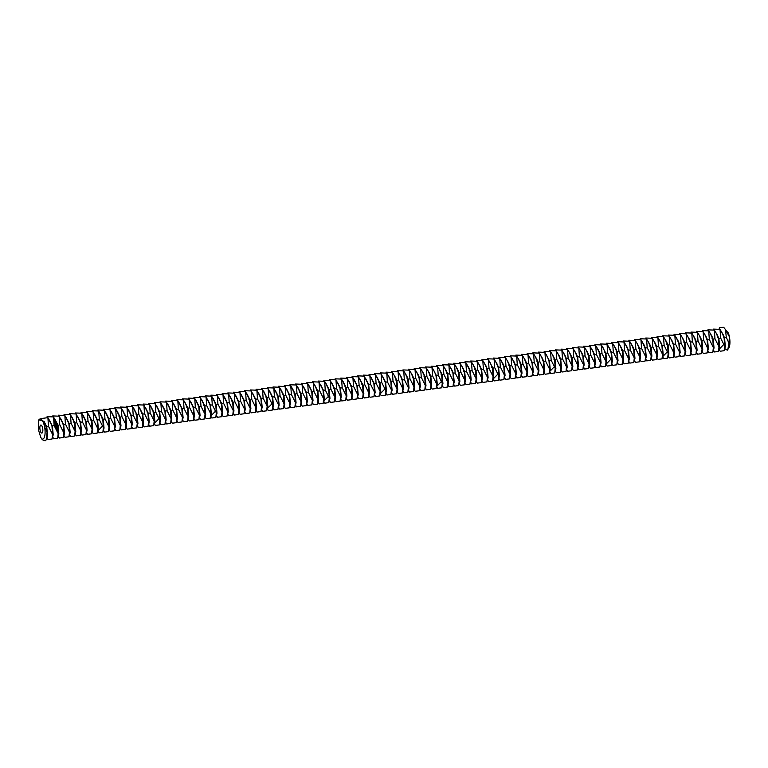 <?xml version="1.0" encoding="UTF-8"?>
<svg xmlns="http://www.w3.org/2000/svg" width="768" height="768" viewBox="0 0 768 768"><rect width="100%" height="100%" fill="white"/><g stroke="black" fill="none" stroke-linecap="round" stroke-linejoin="round"><path stroke-width="1.15" d="M42.134 432.97A4.051 1.421 82.5 0 1 41.885 433.075A4.051 1.421 82.5 0 1 39.955 429.235A4.051 1.421 82.5 0 1 40.829 425.04A4.051 1.421 82.5 0 1 42.701 428.506A4.051 1.421 82.5 0 1 42.134 432.97M725.578 329.741L729.398 336.797L728.928 343.123L726.25 337.21L725.578 329.741L723.725 327.331L728.496 333.456A10.138 3.542 82.5 0 1 729.398 336.797A10.138 3.542 82.5 0 1 728.726 348.23L727.248 350.17L724.733 348.605M728.496 333.456L727.824 332.17M42.029 439.018L40.8 437.52L38.784 430.886L38.4 420.72A10.138 3.542 82.5 0 1 38.822 419.904A10.138 3.542 82.5 0 1 44.563 426.768A10.138 3.542 82.5 0 1 43.296 438.845A10.138 3.542 82.5 0 1 42.029 439.018L40.8 437.52M728.928 343.123L727.834 349.574M723.725 327.331L719.789 327.466L719.203 328.368M721.43 331.642L724.08 337.498L724.646 346.08L720.595 337.949L720.029 329.366L723.014 334.339L724.522 337.805L725.338 346.445L724.166 350.698L720.182 351.226L719.088 349.354M724.646 346.08L724.166 350.698M38.851 419.856L44.045 421.334L46.752 426.854L47.558 435.494L46.675 438.682L45.706 440.669L43.574 440.582L41.693 438.922M52.522 434.381L48.47 426.25L47.904 417.667L51.955 425.798L52.522 434.381L52.042 438.998L48.058 439.526L46.963 437.654M40.896 418.57L47.904 417.667M44.045 421.334L46.301 426.538L47.059 432.106L46.675 438.682M47.059 432.106L44.563 426.768L44.582 422.352M49.306 419.942L52.397 426.106L53.213 434.746L52.042 438.998M58.176 433.632L54.125 425.51L53.549 416.928L57.6 425.05L58.176 433.632L57.686 438.259L53.702 438.787L52.608 436.906M47.078 416.669L53.549 416.928M715.786 332.381L718.426 338.237L719.002 346.819L714.95 338.698L714.384 330.106L717.37 335.088L718.877 338.554L719.683 347.194L718.512 351.446L714.528 351.965L713.434 350.093M719.002 346.819L718.512 351.446M713.558 329.107L720.029 329.366M710.131 333.12L712.781 338.976L713.347 347.558L709.306 339.437L708.73 330.854L711.725 335.827L713.222 339.293L714.038 347.933L712.867 352.186L708.883 352.704L707.789 350.832M54.95 419.194L58.042 425.366L58.858 434.006L57.686 438.259M55.334 425.222L54.758 424.973L55.334 425.222M55.565 425.942L55.027 425.827L55.565 425.942M55.776 421.2L54.73 420.806L54.086 421.642L54.998 422.736L55.939 421.507L54.432 420.96M55.699 426.374L55.123 426.125L55.699 426.374M55.843 423.062L55.546 423.859L55.114 423.312L55.661 423.955L55.67 423.235L56.15 423.533L55.555 423.168M56.17 423.984L55.392 424.57L56.467 424.723L56.208 423.917L56.506 424.646M56.592 424.925L55.632 425.117L55.853 425.818L56.054 425.126L56.746 425.578L56.592 424.925L55.613 425.155M57.11 426.624L56.41 426.413L57.043 426.672M56.41 426.413L56.813 425.789L55.93 426.029L56.88 426.672L56.15 426.931L57.149 426.662M57.456 427.603L57.197 426.979L56.266 427.286L57.418 427.68L57.13 427.027L56.285 427.248M57.552 427.901L56.573 428.131M57.245 430.157L57.552 429.581L57.245 430.157M57.85 428.851L57.59 428.227L56.707 428.467L56.928 429.158L56.794 428.563L57.85 428.851L56.688 428.496M57.802 430.186L57.264 430.301M57.965 430.704L57.437 431.28L58.08 431.05L57.6 430.762M63.821 432.893L59.77 424.771L59.203 416.189L63.245 424.31L63.821 432.893L63.331 437.52L59.347 438.038L58.262 436.166M52.723 415.93L59.203 416.189M713.347 347.558L712.867 352.186M707.904 329.856L714.384 330.106M704.486 333.859L707.136 339.725L707.702 348.307L703.651 340.176L703.085 331.594L706.07 336.566L707.578 340.032L708.384 348.672L707.222 352.925L703.238 353.453L702.144 351.581M60.605 418.454L63.696 424.627L64.502 433.267L63.331 437.52M55.574 422.602L55.709 421.238M55.546 423.859L55.19 423.264M55.594 423.965L55.67 423.235M56.035 423.811L55.786 423.101M56.266 424.272L55.421 424.531M55.891 425.741L55.718 425.222M56.707 425.558L56.525 424.973M56.87 425.894L56.342 426.461M56.813 425.942L55.91 426.058M56.88 426.672L56.179 426.893M57.734 429.965L57.082 429.734M56.966 429.091L56.794 428.563M69.466 432.154L65.414 424.022L64.848 415.44L68.899 423.571L69.466 432.154L68.986 436.771L65.002 437.299L63.907 435.427M58.378 415.19L64.848 415.44M707.702 348.307L707.222 352.925M702.259 330.595L708.73 330.854M698.842 334.608L701.482 340.464L702.058 349.046L698.006 340.915L697.44 332.333L700.426 337.315L701.933 340.781L702.739 349.421L701.568 353.664L697.584 354.192L696.49 352.32M66.25 417.715L69.341 423.888L70.157 432.518L68.986 436.771M55.286 422.189L54.614 422.093L54.72 421.373L55.392 421.469L55.286 422.189M75.12 431.414L71.069 423.283L70.493 414.701L74.544 422.832L75.12 431.414L74.63 436.032L70.646 436.56L69.552 434.688M64.022 414.442L70.493 414.701M702.058 349.046L701.568 353.664M696.614 331.334L703.085 331.594M693.187 335.347L695.837 341.203L696.403 349.786L692.362 341.664L691.786 333.082L694.781 338.054L696.278 341.52L697.094 350.16L695.923 354.413L691.939 354.931L690.845 353.059M71.894 416.966L74.986 423.139L75.802 431.779L74.63 436.032M80.765 430.666L76.714 422.544L76.147 413.962L80.189 422.083L80.765 430.666L80.275 435.293L76.291 435.811L75.206 433.939M69.667 413.702L76.147 413.962M696.403 349.786L695.923 354.413M690.96 332.083L697.44 332.333M687.542 336.086L690.192 341.942L690.758 350.525L686.707 342.403L686.141 333.821L689.126 338.794L690.634 342.259L691.44 350.899L690.269 355.152L686.294 355.68L685.2 353.798M77.549 416.227L80.64 422.4L81.446 431.04L80.275 435.293M86.41 429.926L82.358 421.805L81.792 413.213L85.843 421.344L86.41 429.926L85.93 434.554L81.946 435.072L80.851 433.2M75.322 412.963L81.792 413.213M690.758 350.525L690.269 355.152M685.315 332.822L691.786 333.082M681.898 336.835L684.538 342.691L685.114 351.274L681.062 343.142L680.486 334.56L683.482 339.542L684.989 342.998L685.795 351.638L684.624 355.891L680.64 356.419L679.546 354.547M83.194 415.488L86.285 421.661L87.101 430.301L85.93 434.554M92.064 429.187L88.013 421.056L87.437 412.474L91.488 420.605L92.064 429.187L91.574 433.805L87.59 434.333L86.496 432.461M80.966 412.214L87.437 412.474M685.114 351.274L684.624 355.891M679.661 333.562L686.141 333.821M676.243 337.574L678.893 343.43L679.459 352.013L675.418 343.891L674.842 335.309L677.837 340.282L679.334 343.747L680.15 352.387L678.979 356.64L674.995 357.158L673.901 355.286M88.838 414.749L91.93 420.912L92.746 429.552L91.574 433.805M97.709 428.438L93.658 420.317L93.091 411.734L97.142 419.856L97.709 428.438L97.219 433.066L93.235 433.584L92.15 431.712M86.611 411.475L93.091 411.734M679.459 352.013L678.979 356.64M674.016 334.301L680.486 334.56M670.598 338.314L673.248 344.17L673.814 352.752L669.763 344.63L669.197 336.048L672.182 341.021L673.69 344.486L674.496 353.126L673.325 357.379L669.35 357.898L668.256 356.026M94.493 414L97.584 420.173L98.39 428.813L97.219 433.066M103.354 427.699L99.312 419.578L98.736 410.995L102.787 419.117L103.354 427.699L102.874 432.326L98.89 432.845L97.795 430.973M92.266 410.736L98.736 410.995M673.814 352.752L673.325 357.379M668.371 335.05L674.842 335.309M664.954 339.062L667.594 344.918L668.17 353.501L664.118 345.37L663.542 336.787L666.538 341.76L668.045 345.226L668.851 353.866L667.68 358.118L663.696 358.646L662.602 356.774M668.17 353.501L667.68 358.118M662.717 335.789L669.197 336.048M100.138 413.261L103.229 419.434L104.045 428.074L102.874 432.326M109.008 426.96L104.957 418.829L104.381 410.246L108.432 418.378L109.008 426.96L108.518 431.578L104.534 432.106L103.44 430.234M97.91 409.987L104.381 410.246M105.782 412.522L108.874 418.685L109.69 427.325L108.518 431.578M659.299 339.802L661.949 345.658L662.515 354.24L658.474 346.109L657.898 337.526L660.893 342.509L662.39 345.974L663.206 354.614L662.035 358.867L658.051 359.386L656.957 357.514M114.653 426.211L110.602 418.09L110.035 409.507L114.086 417.629L114.653 426.211L114.163 430.838L110.179 431.366L109.094 429.485M103.555 409.248L110.035 409.507M111.437 411.773L114.528 417.946L115.334 426.586L114.163 430.838M662.515 354.24L662.035 358.867M657.072 336.528L663.542 336.787M653.654 340.541L656.304 346.397L656.87 354.979L652.819 346.858L652.253 338.275L655.238 343.248L656.746 346.714L657.552 355.354L656.381 359.606L652.397 360.125L651.312 358.253M120.298 425.472L116.256 417.35L115.68 408.768L119.731 416.89L120.298 425.472L119.818 430.099L115.834 430.618L114.739 428.746M109.21 408.509L115.68 408.768M117.082 411.034L120.173 417.206L120.989 425.846L119.818 430.099M656.87 354.979L656.381 359.606M651.427 337.277L657.898 337.526M648 341.28L650.65 347.136L651.226 355.728L647.174 347.597L646.598 339.014L649.594 343.987L651.091 347.453L651.907 356.093L650.736 360.346L646.752 360.874L645.658 358.992M125.952 424.733L121.901 416.602L121.325 408.019L125.376 416.15L125.952 424.733L125.462 429.35L121.478 429.878L120.384 428.006M114.854 407.77L121.325 408.019M122.726 410.294L125.818 416.467L126.634 425.107L125.462 429.35M651.226 355.728L650.736 360.346M645.773 338.016L652.253 338.275M642.355 342.029L645.005 347.885L645.571 356.467L641.53 348.336L640.954 339.754L643.949 344.736L645.446 348.202L646.262 356.832L645.091 361.085L641.107 361.613L640.013 359.741M131.597 423.994L127.546 415.862L126.979 407.28L131.03 415.411L131.597 423.994L131.107 428.611L127.123 429.139L126.038 427.267M120.499 407.021L126.979 407.28M128.381 409.546L131.472 415.718L132.278 424.358L131.107 428.611M645.571 356.467L645.091 361.085M640.128 338.755L646.598 339.014M636.71 342.768L639.36 348.624L639.926 357.206L635.875 349.085L635.309 340.502L638.294 345.475L639.802 348.941L640.608 357.581L639.437 361.834L635.453 362.352L634.368 360.48M137.242 423.245L133.2 415.123L132.624 406.541L136.675 414.662L137.242 423.245L136.762 427.872L132.778 428.39L131.683 426.518M126.154 406.282L132.624 406.541M134.026 408.806L137.117 414.979L137.933 423.619L136.762 427.872M639.926 357.206L639.437 361.834M634.483 339.494L640.954 339.754M631.056 343.507L633.706 349.363L634.282 357.946L630.23 349.824L629.654 341.242L632.65 346.214L634.147 349.68L634.963 358.32L633.792 362.573L629.808 363.091L628.714 361.219M142.896 422.506L138.845 414.384L138.269 405.802L142.32 413.923L142.896 422.506L142.406 427.133L138.422 427.651L137.328 425.779M131.798 405.542L138.269 405.802M139.68 408.067L142.771 414.24L143.578 422.88L142.406 427.133M634.282 357.946L633.792 362.573M628.829 340.243L635.309 340.502M625.411 344.256L628.061 350.112L628.627 358.694L624.586 350.563L624.01 341.981L627.005 346.954L628.502 350.419L629.318 359.059L628.147 363.312L624.163 363.84L623.069 361.968M148.541 421.766L144.49 413.635L143.923 405.053L147.974 413.184L148.541 421.766L148.051 426.384L144.077 426.912L142.982 425.04M137.443 404.794L143.923 405.053M145.325 407.328L148.416 413.491L149.222 422.131L148.051 426.384M628.627 358.694L628.147 363.312M623.184 340.982L629.654 341.242M619.766 344.995L622.416 350.851L622.982 359.434L618.931 351.312L618.365 342.73L621.35 347.702L622.858 351.168L623.664 359.808L622.493 364.061L618.509 364.579L617.424 362.707M154.186 421.018L150.144 412.896L149.568 404.314L153.619 412.435L154.186 421.018L153.706 425.645L149.722 426.173L148.627 424.291M143.098 404.054L149.568 404.314M150.97 406.579L154.061 412.752L154.877 421.392L153.706 425.645M622.982 359.434L622.493 364.061M617.539 341.722L624.01 341.981M614.112 345.734L616.762 351.59L617.338 360.173L613.286 352.051L612.71 343.469L615.706 348.442L617.203 351.907L618.019 360.547L616.848 364.8L612.864 365.318L611.77 363.446M159.84 420.278L155.789 412.157L155.213 403.574L159.264 411.696L159.84 420.278L159.35 424.906L155.366 425.424L154.272 423.552M148.742 403.315L155.213 403.574M617.338 360.173L616.848 364.8M611.885 342.47L618.365 342.73M608.467 346.474L611.117 352.339L611.683 360.922L607.632 352.79L607.066 344.208L610.061 349.181L611.558 352.646L612.374 361.286L611.203 365.539L607.219 366.067L606.125 364.195M156.624 405.84L159.715 412.013L160.522 420.653L159.35 424.906M611.683 360.922L611.203 365.539M606.24 343.21L612.71 343.469M165.485 419.539L161.434 411.408L160.867 402.826L164.918 410.957L165.485 419.539L164.995 424.157L161.021 424.685L159.926 422.813M154.387 402.576L160.867 402.826M162.269 405.101L165.36 411.274L166.166 419.904L164.995 424.157M594.941 344.698L601.421 344.947L605.914 353.395L606.72 362.035L605.549 366.278L601.565 366.806L600.48 364.934M171.13 418.8L167.088 410.669L166.512 402.086L170.563 410.208L171.13 418.8L170.65 423.418L166.666 423.946L165.571 422.074M160.042 401.827L166.512 402.086M167.914 404.352L171.005 410.525L171.821 419.165L170.65 423.418M601.421 344.947L601.987 353.53L606.038 361.661L605.549 366.278M597.168 347.962L599.818 353.818L600.394 362.4L596.342 354.278L595.766 345.696L598.762 350.669L600.259 354.134L601.075 362.774L599.904 367.027L595.92 367.546L594.826 365.674M600.595 343.949L607.066 344.208M602.822 347.222L605.462 353.078L606.038 361.661M176.784 418.051L172.733 409.93L172.166 401.347L176.208 409.469L176.784 418.051L176.294 422.678L172.31 423.197L171.216 421.325M165.686 401.088L172.166 401.347M173.568 403.613L176.659 409.786L177.466 418.426L176.294 422.678M600.394 362.4L599.904 367.027M591.523 348.701L594.173 354.557L594.739 363.139L590.688 355.018L590.122 346.435L593.117 351.408L594.614 354.874L595.43 363.514L594.259 367.766L590.275 368.294L589.181 366.413M182.429 417.312L178.378 409.19L177.811 400.598L181.862 408.73L182.429 417.312L181.949 421.939L177.965 422.458L176.87 420.586M171.341 400.349L177.811 400.598M179.213 402.874L182.304 409.046L183.11 417.686L181.949 421.939M594.739 363.139L594.259 367.766M589.296 345.437L595.766 345.696M585.878 349.45L588.518 355.306L589.094 363.888L585.043 355.757L584.477 347.174L587.462 352.157L588.97 355.613L589.776 364.253L588.605 368.506L584.621 369.034L583.536 367.162M188.074 416.573L184.032 408.442L183.456 399.859L187.507 407.99L188.074 416.573L187.594 421.19L183.61 421.718L182.515 419.846M176.986 399.6L183.456 399.859M184.858 402.134L187.949 408.298L188.765 416.938L187.594 421.19M589.094 363.888L588.605 368.506M583.651 346.176L590.122 346.435M580.224 350.189L582.874 356.045L583.45 364.627L579.398 356.506L578.822 347.923L581.818 352.896L583.315 356.362L584.131 365.002L582.96 369.254L578.976 369.773L577.882 367.901M193.728 415.824L189.677 407.702L189.11 399.12L193.152 407.242L193.728 415.824L193.238 420.451L189.254 420.97L188.16 419.098M182.63 398.861L189.11 399.12M190.512 401.386L193.603 407.558L194.41 416.198L193.238 420.451M583.45 364.627L582.96 369.254M577.997 346.915L584.477 347.174M574.579 350.928L577.229 356.784L577.795 365.366L573.744 357.245L573.178 348.662L576.173 353.635L577.67 357.101L578.486 365.741L577.315 369.994L573.331 370.512L572.237 368.64M199.373 415.085L195.322 406.963L194.755 398.381L198.806 406.502L199.373 415.085L198.893 419.712L194.909 420.23L193.814 418.358M188.285 398.122L194.755 398.381M196.157 400.646L199.248 406.819L200.064 415.459L198.893 419.712M577.795 365.366L577.315 369.994M572.352 347.664L578.822 347.923M568.934 351.677L571.574 357.533L572.15 366.115L568.099 357.984L567.533 349.402L570.518 354.374L572.026 357.84L572.832 366.48L571.661 370.733L567.677 371.261L566.582 369.389M205.027 414.346L200.976 406.214L200.4 397.632L204.451 405.763L205.027 414.346L204.538 418.963L200.554 419.491L199.459 417.619M193.93 397.373L200.4 397.632M201.802 399.907L204.893 406.07L205.709 414.71L204.538 418.963M572.15 366.115L571.661 370.733M566.707 348.403L573.178 348.662M563.28 352.416L565.93 358.272L566.506 366.854L562.454 358.723L561.878 350.141L564.874 355.123L566.371 358.589L567.187 367.229L566.016 371.482L562.032 372L560.938 370.128M210.672 413.597L206.621 405.475L206.054 396.893L210.096 405.014L210.672 413.597L210.182 418.224L206.198 418.752L205.104 416.87M199.574 396.634L206.054 396.893M207.456 399.158L210.547 405.331L211.354 413.971L210.182 418.224M566.506 366.854L566.016 371.482M561.053 349.142L567.533 349.402M557.635 353.155L560.285 359.011L560.851 367.594L556.8 359.472L556.234 350.89L559.219 355.862L560.726 359.328L561.542 367.968L560.371 372.221L556.387 372.739L555.293 370.867M216.317 412.858L212.266 404.736L211.699 396.154L215.75 404.275L216.317 412.858L215.837 417.485L211.853 418.003L210.758 416.131M205.229 395.894L211.699 396.154M560.851 367.594L560.371 372.221M555.408 349.891L561.878 350.141M551.99 353.894L554.63 359.75L555.206 368.342L551.155 360.211L550.589 351.629L553.574 356.602L555.082 360.067L555.888 368.707L554.717 372.96L550.733 373.488L549.638 371.606M213.101 398.419L216.192 404.592L217.008 413.232L215.837 417.485M555.206 368.342L554.717 372.96M549.763 350.63L556.234 350.89M221.971 412.118L217.92 403.987L217.344 395.405L221.395 403.536L221.971 412.118L221.482 416.736L217.498 417.264L216.403 415.392M210.874 395.155L217.344 395.405M218.746 397.68L221.837 403.853L222.653 412.493L221.482 416.736M538.464 352.118L544.934 352.368L549.427 360.816L550.243 369.446L549.072 373.699L545.088 374.227L543.994 372.355M227.616 411.379L223.565 403.248L222.998 394.666L227.04 402.797L227.616 411.379L227.126 415.997L223.142 416.525L222.048 414.653M216.518 394.406L222.998 394.666M224.4 396.931L227.491 403.104L228.298 411.744L227.126 415.997M544.934 352.368L545.51 360.95L549.562 369.082L549.072 373.699M540.691 355.382L543.341 361.238L543.907 369.821L539.856 361.699L539.29 353.117L542.275 358.09L543.782 361.555L544.598 370.195L543.427 374.448L539.443 374.966L538.349 373.094M544.109 351.37L550.589 351.629M546.336 354.643L548.986 360.499L549.562 369.082M233.261 410.63L229.21 402.509L228.643 393.926L232.694 402.048L233.261 410.63L232.781 415.258L228.797 415.776L227.702 413.904M222.173 393.667L228.643 393.926M230.045 396.192L233.136 402.365L233.952 411.005L232.781 415.258M543.907 369.821L543.427 374.448M535.046 356.122L537.686 361.978L538.262 370.56L534.211 362.438L533.645 353.856L536.63 358.829L538.138 362.294L538.944 370.934L537.773 375.187L533.789 375.715L532.694 373.834M238.915 409.891L234.864 401.77L234.288 393.187L238.339 401.309L238.915 409.891L238.426 414.518L234.442 415.037L233.347 413.165M227.818 392.928L234.288 393.187M235.69 395.453L238.781 401.626L239.597 410.266L238.426 414.518M538.262 370.56L537.773 375.187M532.819 352.858L539.29 353.117M529.392 356.87L532.042 362.726L532.608 371.309L528.566 363.178L527.99 354.595L530.986 359.568L532.483 363.034L533.299 371.674L532.128 375.926L528.144 376.454L527.05 374.582M244.56 409.152L240.509 401.021L239.942 392.438L243.984 400.57L244.56 409.152L244.07 413.77L240.086 414.298L239.002 412.426M233.462 392.179L239.942 392.438M241.344 394.714L244.435 400.877L245.242 409.517L244.07 413.77M532.608 371.309L532.128 375.926M527.165 353.597L533.645 353.856M523.747 357.61L526.397 363.466L526.963 372.048L522.912 363.926L522.346 355.344L525.331 360.317L526.838 363.782L527.645 372.422L526.483 376.675L522.499 377.194L521.405 375.322M250.205 408.403L246.154 400.282L245.587 391.699L249.638 399.821L250.205 408.403L249.725 413.03L245.741 413.558L244.646 411.677M239.117 391.44L245.587 391.699M246.989 393.965L250.08 400.138L250.896 408.778L249.725 413.03M526.963 372.048L526.483 376.675M521.52 354.336L527.99 354.595M518.102 358.349L520.742 364.205L521.318 372.787L517.267 364.666L516.701 356.083L519.686 361.056L521.194 364.522L522 373.162L520.829 377.414L516.845 377.933L515.75 376.061M255.859 407.664L251.808 399.542L251.232 390.96L255.283 399.082L255.859 407.664L255.37 412.291L251.386 412.81L250.291 410.938M244.762 390.701L251.232 390.96M252.634 393.226L255.725 399.398L256.541 408.038L255.37 412.291M521.318 372.787L520.829 377.414M515.875 355.085L522.346 355.344M512.448 359.088L515.098 364.954L515.664 373.536L511.622 365.405L511.046 356.822L514.042 361.795L515.539 365.261L516.355 373.901L515.184 378.154L511.2 378.682L510.106 376.81M261.504 406.925L257.453 398.794L256.886 390.211L260.928 398.342L261.504 406.925L261.014 411.542L257.03 412.07L255.946 410.198M250.406 389.962L256.886 390.211M258.288 392.486L261.379 398.659L262.186 407.29L261.014 411.542M515.664 373.536L515.184 378.154M510.221 355.824L516.701 356.083M506.803 359.837L509.453 365.693L510.019 374.275L505.968 366.144L505.402 357.562L508.387 362.544L509.894 366.01L510.701 374.65L509.53 378.893L505.555 379.421L504.461 377.549M267.149 406.186L263.098 398.054L262.531 389.472L266.582 397.594L267.149 406.186L266.669 410.803L262.685 411.331L261.59 409.45M256.061 389.213L262.531 389.472M263.933 391.738L267.024 397.91L267.84 406.55L266.669 410.803M510.019 374.275L509.53 378.893M504.576 356.563L511.046 356.822M501.158 360.576L503.798 366.432L504.374 375.014L500.323 366.893L499.747 358.31L502.742 363.283L504.25 366.749L505.056 375.389L503.885 379.642L499.901 380.16L498.806 378.288M272.803 405.437L268.752 397.315L268.176 388.733L272.227 396.854L272.803 405.437L272.314 410.064L268.33 410.582L267.235 408.71M261.706 388.474L268.176 388.733M504.374 375.014L503.885 379.642M498.922 357.312L505.402 357.562M495.504 361.315L498.154 367.171L498.72 375.754L494.678 367.632L494.102 359.05L497.098 364.022L498.595 367.488L499.411 376.128L498.24 380.381L494.256 380.909L493.162 379.027M269.578 390.998L272.669 397.171L273.485 405.811L272.314 410.064M498.72 375.754L498.24 380.381M493.277 358.051L499.747 358.31M278.448 404.698L274.397 396.576L273.83 387.984L277.882 396.115L278.448 404.698L277.958 409.325L273.974 409.843L272.89 407.971M267.35 387.734L273.83 387.984M275.232 390.259L278.323 396.432L279.13 405.072L277.958 409.325M481.978 359.53L488.458 359.789L492.95 368.227L493.757 376.867L492.586 381.12L488.611 381.648L487.517 379.776M284.093 403.958L280.051 395.827L279.475 387.245L283.526 395.376L284.093 403.958L283.613 408.576L279.629 409.104L278.534 407.232M273.005 386.986L279.475 387.245M280.877 389.52L283.968 395.683L284.784 404.323L283.613 408.576M488.458 359.789L489.024 368.371L493.075 376.502L492.586 381.12M484.205 362.803L486.854 368.659L487.43 377.242L483.379 369.12L482.803 360.538L485.798 365.51L487.296 368.976L488.112 377.616L486.941 381.869L482.957 382.387L481.862 380.515M487.632 358.79L494.102 359.05M489.859 362.064L492.509 367.92L493.075 376.502M289.747 403.21L285.696 395.088L285.12 386.506L289.171 394.627L289.747 403.21L289.258 407.837L285.274 408.355L284.179 406.483M278.65 386.246L285.12 386.506M286.522 388.771L289.613 394.944L290.429 403.584L289.258 407.837M487.43 377.242L486.941 381.869M478.56 363.542L481.21 369.398L481.776 377.981L477.734 369.859L477.158 361.277L480.154 366.25L481.651 369.715L482.467 378.355L481.296 382.608L477.312 383.126L476.218 381.254M295.392 402.47L291.341 394.349L290.774 385.766L294.826 393.888L295.392 402.47L294.902 407.098L290.918 407.616L289.834 405.744M284.294 385.507L290.774 385.766M292.176 388.032L295.267 394.205L296.074 402.845L294.902 407.098M481.776 377.981L481.296 382.608M476.333 360.278L482.803 360.538M472.915 364.291L475.565 370.147L476.131 378.73L472.08 370.598L471.514 362.016L474.499 366.989L476.006 370.454L476.813 379.094L475.642 383.347L471.658 383.875L470.573 382.003M301.037 401.731L296.995 393.6L296.419 385.018L300.47 393.149L301.037 401.731L300.557 406.349L296.573 406.877L295.478 405.005M289.949 384.758L296.419 385.018M297.821 387.293L300.912 393.456L301.728 402.096L300.557 406.349M476.131 378.73L475.642 383.347M470.688 361.018L477.158 361.277M467.261 365.03L469.91 370.886L470.486 379.469L466.435 371.338L465.859 362.755L468.854 367.738L470.352 371.203L471.168 379.843L469.997 384.096L466.013 384.614L464.918 382.742M306.691 400.982L302.64 392.861L302.064 384.278L306.115 392.4L306.691 400.982L306.202 405.61L302.218 406.138L301.123 404.256M295.594 384.019L302.064 384.278M303.466 386.544L306.557 392.717L307.373 401.357L306.202 405.61M470.486 379.469L469.997 384.096M465.034 361.757L471.514 362.016M461.616 365.77L464.266 371.626L464.832 380.208L460.79 372.086L460.214 363.504L463.21 368.477L464.707 371.942L465.523 380.582L464.352 384.835L460.368 385.354L459.274 383.482M312.336 400.243L308.285 392.122L307.718 383.539L311.77 391.661L312.336 400.243L311.846 404.87L307.862 405.389L306.778 403.517M301.238 383.28L307.718 383.539M309.12 385.805L312.211 391.978L313.018 400.618L311.846 404.87M464.832 380.208L464.352 384.835M459.389 362.506L465.859 362.755M455.971 366.509L458.621 372.365L459.187 380.957L455.136 372.826L454.57 364.243L457.555 369.216L459.062 372.682L459.869 381.322L458.698 385.574L454.714 386.102L453.629 384.221M317.981 399.504L313.939 391.373L313.363 382.79L317.414 390.922L317.981 399.504L317.501 404.122L313.517 404.65L312.422 402.778M306.893 382.541L313.363 382.79M314.765 385.066L317.856 391.238L318.672 399.878L317.501 404.122M459.187 380.957L458.698 385.574M453.744 363.245L460.214 363.504M450.317 367.258L452.966 373.114L453.542 381.696L449.491 373.565L448.915 364.982L451.91 369.965L453.408 373.43L454.224 382.061L453.053 386.314L449.069 386.842L447.974 384.97M323.635 398.765L319.584 390.634L319.008 382.051L323.059 390.182L323.635 398.765L323.146 403.382L319.162 403.91L318.067 402.038M312.538 381.792L319.008 382.051M320.419 384.317L323.51 390.49L324.317 399.13L323.146 403.382M453.542 381.696L453.053 386.314M448.09 363.984L454.57 364.243M444.672 367.997L447.322 373.853L447.888 382.435L443.846 374.314L443.27 365.731L446.266 370.704L447.763 374.17L448.579 382.81L447.408 387.062L443.424 387.581L442.33 385.709M329.28 398.016L325.229 389.894L324.662 381.312L328.714 389.434L329.28 398.016L328.79 402.643L324.816 403.162L323.722 401.29M318.182 381.053L324.662 381.312M447.888 382.435L447.408 387.062M442.445 364.733L448.915 364.982M439.027 368.736L441.667 374.592L442.243 383.174L438.192 375.053L437.626 366.47L440.611 371.443L442.118 374.909L442.925 383.549L441.754 387.802L437.77 388.33L436.685 386.448M326.064 383.578L329.155 389.75L329.962 398.39L328.79 402.643M442.243 383.174L441.754 387.802M436.8 365.472L443.27 365.731M334.925 397.277L330.883 389.155L330.307 380.573L334.358 388.694L334.925 397.277L334.445 401.904L330.461 402.422L329.366 400.55M323.837 380.314L330.307 380.573M331.709 382.838L334.8 389.011L335.616 397.651L334.445 401.904M425.501 366.95L431.971 367.21L436.464 375.648L437.28 384.288L436.109 388.541L432.125 389.069L431.03 387.197M340.579 396.538L336.528 388.406L335.952 379.824L340.003 387.955L340.579 396.538L340.09 401.155L336.106 401.683L335.011 399.811M329.482 379.565L335.952 379.824M337.363 382.099L340.454 388.262L341.261 396.902L340.09 401.155M431.971 367.21L432.547 375.792L436.598 383.923L436.109 388.541M427.728 370.224L430.378 376.08L430.944 384.662L426.893 376.541L426.326 367.958L429.322 372.931L430.819 376.397L431.635 385.037L430.464 389.29L426.48 389.808L425.386 387.936M431.146 366.211L437.626 366.47M433.373 369.485L436.022 375.341L436.598 383.923M346.224 395.789L342.173 387.667L341.606 379.085L345.658 387.206L346.224 395.789L345.734 400.416L341.76 400.944L340.666 399.062M335.126 378.826L341.606 379.085M343.008 381.35L346.099 387.523L346.906 396.163L345.734 400.416M430.944 384.662L430.464 389.29M422.083 370.963L424.723 376.819L425.299 385.402L421.248 377.28L420.682 368.698L423.667 373.67L425.174 377.136L425.981 385.776L424.81 390.029L420.826 390.547L419.741 388.675M351.869 395.05L347.827 386.928L347.251 378.346L351.302 386.467L351.869 395.05L351.389 399.677L347.405 400.195L346.31 398.323M340.781 378.086L347.251 378.346M348.653 380.611L351.744 386.784L352.56 395.424L351.389 399.677M425.299 385.402L424.81 390.029M419.856 367.699L426.326 367.958M416.429 371.702L419.078 377.568L419.654 386.15L415.603 378.019L415.027 369.437L418.022 374.41L419.52 377.875L420.336 386.515L419.165 390.768L415.181 391.296L414.086 389.424M357.523 394.31L353.472 386.179L352.906 377.597L356.947 385.728L357.523 394.31L357.034 398.928L353.05 399.456L351.955 397.584M346.426 377.347L352.906 377.597M354.307 379.872L357.398 386.045L358.205 394.675L357.034 398.928M419.654 386.15L419.165 390.768M414.202 368.438L420.682 368.698M410.784 372.451L413.434 378.307L414 386.89L409.949 378.758L409.382 370.176L412.378 375.158L413.875 378.624L414.691 387.264L413.52 391.507L409.536 392.035L408.442 390.163M363.168 393.571L359.117 385.44L358.55 376.858L362.602 384.979L363.168 393.571L362.688 398.189L358.704 398.717L357.61 396.835M352.08 376.598L358.55 376.858M359.952 379.123L363.043 385.296L363.859 393.936L362.688 398.189M414 386.89L413.52 391.507M408.557 369.178L415.027 369.437M405.139 373.19L407.779 379.046L408.355 387.629L404.304 379.507L403.738 370.925L406.723 375.898L408.23 379.363L409.037 388.003L407.866 392.256L403.882 392.774L402.797 390.902M368.813 392.822L364.771 384.701L364.195 376.118L368.246 384.24L368.813 392.822L368.333 397.45L364.349 397.968L363.254 396.096M357.725 375.859L364.195 376.118M365.597 378.384L368.688 384.557L369.504 393.197L368.333 397.45M408.355 387.629L407.866 392.256M402.912 369.926L409.382 370.176M399.485 373.93L402.134 379.786L402.71 388.368L398.659 380.246L398.083 371.664L401.078 376.637L402.576 380.102L403.392 388.742L402.221 392.995L398.237 393.523L397.142 391.642M374.467 392.083L370.416 383.962L369.85 375.37L373.891 383.501L374.467 392.083L373.978 396.71L369.994 397.229L368.899 395.357M363.37 375.12L369.85 375.37M371.251 377.645L374.342 383.818L375.149 392.458L373.978 396.71M402.71 388.368L402.221 392.995M397.258 370.666L403.738 370.925M393.84 374.678L396.49 380.534L397.056 389.117L393.005 380.986L392.438 372.403L395.424 377.386L396.931 380.842L397.747 389.482L396.576 393.734L392.592 394.262L391.498 392.39M380.112 391.344L376.061 383.213L375.494 374.63L379.546 382.762L380.112 391.344L379.632 395.962L375.648 396.49L374.554 394.618M369.024 374.371L375.494 374.63M376.896 376.906L379.987 383.069L380.803 391.709L379.632 395.962M397.056 389.117L396.576 393.734M391.613 371.405L398.083 371.664M388.195 375.418L390.835 381.274L391.411 389.856L387.36 381.734L386.794 373.152L389.779 378.125L391.286 381.59L392.093 390.23L390.922 394.483L386.938 395.002L385.843 393.13M385.766 390.595L381.715 382.474L381.139 373.891L385.19 382.013L385.766 390.595L385.277 395.222L381.293 395.741L380.198 393.869M374.669 373.632L381.139 373.891M391.411 389.856L390.922 394.483M385.968 372.144L392.438 372.403M382.541 376.157L385.632 382.33L386.448 390.97L385.277 395.222M380.314 372.893L386.794 373.152M726.25 337.21L724.522 337.805L723.37 336.989M48.47 426.25L46.752 426.854L45.59 426.029M723.686 344.554L719.107 349.267M54.125 425.51L52.397 426.106L51.245 425.29M720.595 337.949L718.877 338.554L717.715 337.728M714.95 338.698L713.222 339.293L712.07 338.477M59.77 424.771L58.042 425.366L56.89 424.55M709.306 339.437L707.578 340.032L706.426 339.216M65.414 424.022L63.696 424.627L62.534 423.811M703.651 340.176L701.933 340.781L700.771 339.955M71.069 423.283L69.341 423.888L68.189 423.062M698.006 340.915L696.278 341.52L695.126 340.704M76.714 422.544L74.986 423.139L73.834 422.323M692.362 341.664L690.634 342.259L689.472 341.443M82.358 421.805L80.64 422.4L79.478 421.584M686.707 342.403L684.989 342.998L683.827 342.182M88.013 421.056L86.285 421.661L85.133 420.835M681.062 343.142L679.334 343.747L678.182 342.922M93.658 420.317L91.93 420.912L90.778 420.096M675.418 343.891L673.69 344.486L672.528 343.67M99.312 419.578L97.584 420.173L96.422 419.357M669.763 344.63L668.045 345.226L666.883 344.41M102.403 426.173L97.814 430.896M667.21 351.974L662.63 356.688M104.957 418.829L103.229 419.434L102.077 418.618M110.602 418.09L108.874 418.685L107.722 417.869M664.118 345.37L662.39 345.974L661.238 345.149M116.256 417.35L114.528 417.946L113.366 417.13M658.474 346.109L656.746 346.714L655.584 345.898M121.901 416.602L120.173 417.206L119.021 416.39M652.819 346.858L651.091 347.453L649.939 346.637M127.546 415.862L125.818 416.467L124.666 415.642M647.174 347.597L645.446 348.202L644.294 347.376M133.2 415.123L131.472 415.718L130.31 414.902M641.53 348.336L639.802 348.941L638.64 348.125M138.845 414.384L137.117 414.979L135.965 414.163M635.875 349.085L634.147 349.68L632.995 348.864M144.49 413.635L142.771 414.24L141.61 413.414M630.23 349.824L628.502 350.419L627.35 349.603M150.144 412.896L148.416 413.491L147.254 412.675M624.586 350.563L622.858 351.168L621.696 350.342M155.789 412.157L154.061 412.752L152.909 411.936M618.931 351.312L617.203 351.907L616.051 351.091M613.286 352.051L611.558 352.646L610.406 351.83M158.88 418.762L154.301 423.475M161.434 411.408L159.715 412.013L158.554 411.197M610.733 359.395L606.144 364.109M167.088 410.669L165.36 411.274L164.198 410.448M607.632 352.79L605.914 353.395L604.752 352.57M172.733 409.93L171.005 410.525L169.853 409.709M601.987 353.53L600.259 354.134L599.107 353.318M178.378 409.19L176.659 409.786L175.498 408.97M596.342 354.278L594.614 354.874L593.462 354.058M184.032 408.442L182.304 409.046L181.152 408.221M590.688 355.018L588.97 355.613L587.808 354.797M189.677 407.702L187.949 408.298L186.797 407.482M585.043 355.757L583.315 356.362L582.163 355.546M195.322 406.963L193.603 407.558L192.442 406.742M579.398 356.506L577.67 357.101L576.518 356.285M200.976 406.214L199.248 406.819L198.096 406.003M573.744 357.245L572.026 357.84L570.864 357.024M206.621 405.475L204.893 406.07L203.741 405.254M568.099 357.984L566.371 358.589L565.219 357.763M212.266 404.736L210.547 405.331L209.386 404.515M562.454 358.723L560.726 359.328L559.574 358.512M556.8 359.472L555.082 360.067L553.92 359.251M215.357 411.341L210.778 416.054M217.92 403.987L216.192 404.592L215.04 403.776M554.246 366.816L549.667 371.53M223.565 403.248L221.837 403.853L220.685 403.027M551.155 360.211L549.427 360.816L548.275 359.99M229.21 402.509L227.491 403.104L226.33 402.288M545.51 360.95L543.782 361.555L542.63 360.739M234.864 401.77L233.136 402.365L231.984 401.549M539.856 361.699L538.138 362.294L536.976 361.478M240.509 401.021L238.781 401.626L237.629 400.8M534.211 362.438L532.483 363.034L531.331 362.218M246.154 400.282L244.435 400.877L243.274 400.061M528.566 363.178L526.838 363.782L525.686 362.957M251.808 399.542L250.08 400.138L248.928 399.322M522.912 363.926L521.194 364.522L520.032 363.706M257.453 398.794L255.725 399.398L254.573 398.582M517.267 364.666L515.539 365.261L514.387 364.445M263.098 398.054L261.379 398.659L260.218 397.834M511.622 365.405L509.894 366.01L508.733 365.184M268.752 397.315L267.024 397.91L265.872 397.094M505.968 366.144L504.25 366.749L503.088 365.933M500.323 366.893L498.595 367.488L497.443 366.672M271.843 403.92L267.264 408.634M274.397 396.576L272.669 397.171L271.517 396.355M497.77 374.237L493.181 378.95M280.051 395.827L278.323 396.432L277.162 395.606M494.678 367.632L492.95 368.227L491.789 367.411M285.696 395.088L283.968 395.683L282.816 394.867M489.024 368.371L487.296 368.976L486.144 368.16M291.341 394.349L289.613 394.944L288.461 394.128M483.379 369.12L481.651 369.715L480.499 368.899M296.995 393.6L295.267 394.205L294.106 393.389M477.734 369.859L476.006 370.454L474.845 369.638M302.64 392.861L300.912 393.456L299.76 392.64M472.08 370.598L470.352 371.203L469.2 370.378M308.285 392.122L306.557 392.717L305.405 391.901M466.435 371.338L464.707 371.942L463.555 371.126M313.939 391.373L312.211 391.978L311.05 391.162M460.79 372.086L459.062 372.682L457.901 371.866M319.584 390.634L317.856 391.238L316.704 390.413M455.136 372.826L453.408 373.43L452.256 372.605M325.229 389.894L323.51 390.49L322.349 389.674M449.491 373.565L447.763 374.17L446.611 373.354M443.846 374.314L442.118 374.909L440.957 374.093M328.32 396.499L323.741 401.213M330.883 389.155L329.155 389.75L327.994 388.934M441.283 381.658L436.704 386.371M336.528 388.406L334.8 389.011L333.648 388.186M438.192 375.053L436.464 375.648L435.312 374.832M342.173 387.667L340.454 388.262L339.293 387.446M432.547 375.792L430.819 376.397L429.667 375.571M347.827 386.928L346.099 387.523L344.938 386.707M426.893 376.541L425.174 377.136L424.013 376.32M353.472 386.179L351.744 386.784L350.592 385.968M421.248 377.28L419.52 377.875L418.368 377.059M359.117 385.44L357.398 386.045L356.237 385.219M415.603 378.019L413.875 378.624L412.723 377.798M364.771 384.701L363.043 385.296L361.891 384.48M409.949 378.758L408.23 379.363L407.069 378.547M370.416 383.962L368.688 384.557L367.536 383.741M404.304 379.507L402.576 380.102L401.424 379.286M376.061 383.213L374.342 383.818L373.181 382.992M398.659 380.246L396.931 380.842L395.779 380.026M381.715 382.474L379.987 383.069L378.835 382.253M393.005 380.986L391.286 381.59L390.125 380.774M387.36 381.734L385.632 382.33L384.48 381.514M384.806 389.078L380.218 393.792M727.651 331.882L727.93 332.362"/></g></svg>
